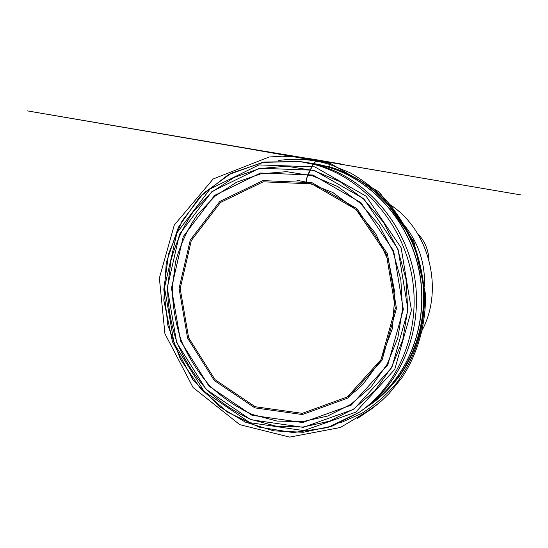 <?xml version="1.0" encoding="UTF-8"?>
<svg xmlns="http://www.w3.org/2000/svg" width="548" height="548" viewBox="0 0 548 548"><rect width="100%" height="100%" fill="white"/><g stroke="black" fill="none" stroke-linecap="round" stroke-linejoin="round"><path stroke-width="0.82" d="M314.771 166.873L258.964 164.907L210.137 188.937L176.977 232.749L164.496 287.542L174.154 343.63L204.205 391.519L249.936 422.693L303.777 430.618L355.734 412.178L394.765 369.379L411.445 310.25L401.143 247.737L366.091 196.191L314.771 166.873M387.258 202.931C430.447 228.269 446.017 293.749 418.871 335.821M402.773 223.372C417.734 240.983 425.008 261.581 424.577 285.172L424.268 287.036L423.638 287.241M428.92 259.56L428.858 258.56C428.063 248.724 424.268 240.332 417.473 233.386M340.52 422.803L361.721 413.384C375.031 404.931 386.751 394.69 396.882 382.655C415.363 357.159 424.296 329.684 424.611 296.338C423.659 279.425 420.33 262.608 414.624 245.888C407.534 229.667 398.519 214.98 387.566 201.815C375.812 189.882 363.29 180.189 350.021 172.73L330.204 164.606L329.252 167.455L330.204 164.606C328.889 162.927 326.855 162.078 324.108 162.044C320.71 162.413 317.703 158.441 313.223 164.01L306.722 178.21C305.674 181.381 306.264 182.799 308.476 182.45L313.442 183.114M354.686 177.374C386.34 194.8 411.151 227.66 420.186 265.301C429.063 302.982 421.707 343.493 401.294 373.304M313.751 163.811L327.108 166.777C372.202 179.47 410.411 222.31 419.7 273.212C429.009 324.115 408.376 376.866 370.845 403.849M366.345 407.239C406.342 382.401 430.084 329.389 422.083 276.973C414.151 224.557 375.332 179.696 329.06 166.722L308.202 162.804M369.194 405.006L372.27 402.78C409.13 375.284 428.974 322.656 419.343 272.171C409.733 221.687 371.695 179.374 326.909 166.763L307.613 162.701L319.285 165.407C365.105 178.319 404.116 221.769 413.993 273.623C423.899 325.478 403.575 379.483 365.865 407.602L364.153 408.863M315.504 164.126L311.75 163.516M360.879 411.144L362.228 410.226C401.465 383.264 423.611 328.951 414.425 276.082C405.294 223.221 365.845 178.511 319.265 165.4L301.564 161.783M316.025 164.955C363.002 178.182 402.821 223.344 412.048 276.747C421.33 330.143 398.992 384.984 359.426 412.165L327.567 427.632L293.166 432.584L258.951 427.118L227.42 412.069L200.678 388.827L180.415 359.221L167.866 325.32L163.811 289.399L168.572 253.834L181.984 221.05L203.363 193.41L231.448 173.127L264.396 162.057L299.811 161.523L316.025 164.955M313.922 170.223L363.893 198.842L398.006 249.066L408.041 309.935L391.834 367.544L353.85 409.294L303.229 427.344L250.703 419.686L206.041 389.299L176.682 342.562L167.263 287.803L179.477 234.318L211.877 191.595L259.526 168.236L313.922 170.223M251.991 415.274L208.891 386.039L180.539 340.966L171.456 288.125L183.279 236.551L214.583 195.424L260.526 173.01L312.881 175.031L360.906 202.637L393.663 250.936L403.321 309.435L387.792 364.838L351.316 405.068L302.612 422.556L251.991 415.274M250.785 419.371L276.569 426.31L303.181 427.008L329.327 421.213L353.666 408.993L374.825 390.772L391.539 367.352L402.753 339.897L407.698 309.901L405.993 279.069L397.69 249.196L383.285 222.029L363.666 199.116L340.055 181.683L313.84 170.572L286.529 166.195L259.594 168.579L234.38 177.353L212.062 191.869L193.608 211.261C183.409 226.235 175.86 242.613 170.962 260.396L167.551 287.823C167.914 306.483 171.051 324.697 176.949 342.452C184.361 359.604 194.122 375.147 206.24 389.073C219.522 401.773 234.366 411.87 250.785 419.371M311.983 182.676L356.864 208.603L387.436 253.772L396.471 308.435L382.025 360.248L347.973 398.006L302.38 414.548L254.854 407.87L214.309 380.511L187.608 338.171L179.08 288.488L190.266 240.031L219.769 201.493L262.937 180.621L311.983 182.676M252.272 414.452L277.021 421.056L302.544 421.665L327.608 416.055L350.898 404.287L371.133 386.792L387.1 364.331L397.8 338.041L402.506 309.332L400.862 279.836L392.923 251.265L379.154 225.262L360.406 203.315L337.821 186.587L312.737 175.901L286.583 171.654L260.752 173.874L236.558 182.231L215.117 196.109L197.369 214.679C187.56 229.037 180.285 244.751 175.559 261.828L172.271 288.18C172.606 306.106 175.613 323.601 181.292 340.664C188.416 357.145 197.801 372.065 209.452 385.429C222.228 397.608 236.496 407.287 252.272 414.452M311.764 183.875L263.232 181.813L220.488 202.452L191.273 240.586L180.182 288.563L188.628 337.753L215.069 379.668L255.224 406.746L302.263 413.329L347.377 396.93L381.052 359.563L395.327 308.298L386.395 254.231L356.152 209.542L311.764 183.875M424.268 287.036L423.501 285.59M424.577 285.172L423.2 282.576M348.391 396.704L357.817 389.231L363.105 384.169L380.634 360.358L392.491 328.279L394.944 293.153L388.792 261.663L375.654 233.564L356.474 209.959L332.732 192.451L306.188 182.087C306.106 179.71 307.024 176.511 308.935 172.483C311.285 168.318 313.552 161.139 316.991 160.996L330.012 163.201L330.204 164.606C313.853 159.379 296.495 158.023 278.137 160.537M372.27 402.78L359.426 412.165L332.465 426.022L303.345 432.276L273.795 430.865L245.429 422.145L219.693 406.822L192.828 379.593L172.49 341.801L163.818 300.311L166.277 262.615L178.388 227.304L199.486 197.157L228.242 174.771L262.602 162.366L299.811 161.523L307.613 162.701M308.127 162.797C329.841 165.359 351.008 173.606 369.77 187.032C381.764 196.862 392.327 208.288 401.465 221.31C409.623 235.071 415.87 249.73 420.2 265.301L423.768 289.097C424.193 305.174 422.529 320.875 418.761 336.198C413.85 351.069 407.116 364.79 398.567 377.346C389.101 389.059 378.339 399.04 366.283 407.287M306.188 182.087L296.906 180.299M330.012 163.201L247.799 148.624L27.4 110.895L520.6 194.876L266.41 151.543L340.541 163.893L311.839 158.982L295.071 156.803L281.967 156.194L269.102 157.002L213.199 178.949L174.298 225.009L159.372 278.103L164.927 333.725L193.088 387.539L239.75 424.645L289.639 437.105L340.397 427.502L372.51 408.287L357.358 418.487L378.949 403.164L373.25 407.561L380.99 401.348L388.833 393.861L401.876 377.791C417.268 354.72 426.18 324.635 425.46 293.796L413.829 241.483L379.483 192.17L330.012 163.201"/></g></svg>
